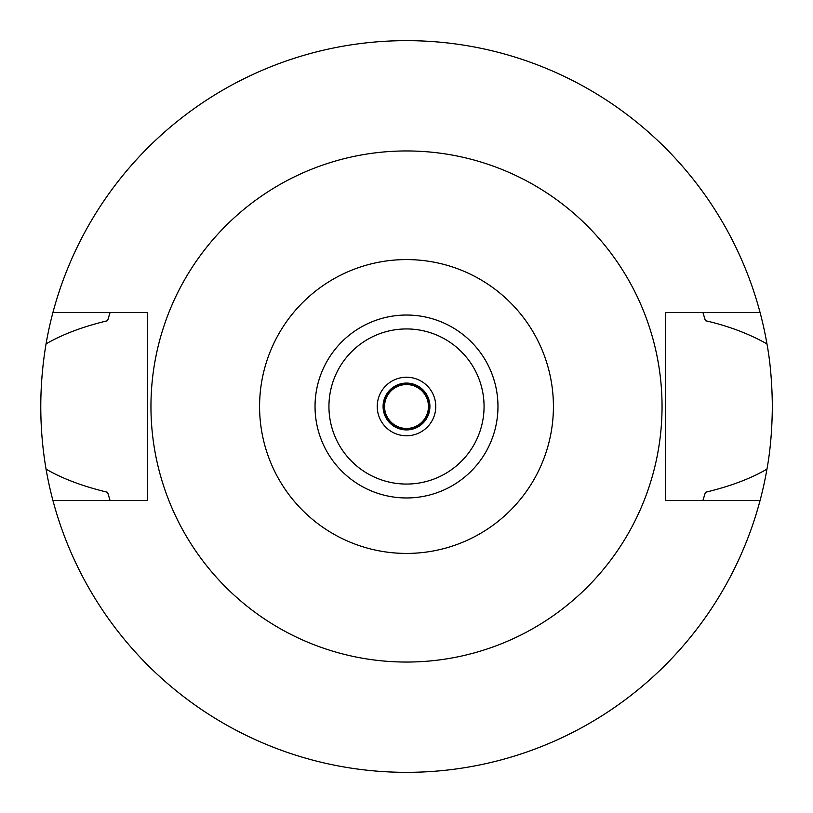 <?xml version="1.0" encoding="UTF-8"?>
<svg xmlns="http://www.w3.org/2000/svg" width="813" height="813" viewBox="0 0 813 813"><rect width="100%" height="100%" fill="white"/><g stroke="black" fill="none" stroke-linecap="round" stroke-linejoin="round"><path stroke-width="1.22" d="M406.5 497.963A91.463 91.463 0 0 0 497.963 406.5A91.463 91.463 0 0 0 406.5 315.038A91.463 91.463 0 0 0 315.038 406.5A91.463 91.463 0 0 0 406.5 497.963M406.5 484.06A77.56 77.56 0 0 0 484.06 406.5A77.56 77.56 0 0 0 406.5 328.94A77.56 77.56 0 0 0 328.94 406.5A77.56 77.56 0 0 0 406.5 484.06M406.5 435.768A29.268 29.268 0 0 0 435.768 406.5A29.268 29.268 0 0 0 406.5 377.232A29.268 29.268 0 0 0 377.232 406.5A29.268 29.268 0 0 0 406.5 435.768M406.5 429.914A23.414 23.414 0 0 0 429.914 406.5A23.414 23.414 0 0 0 406.5 383.086A23.414 23.414 0 0 0 383.086 406.5A23.414 23.414 0 0 0 406.5 429.914M703.235 499.528A310.973 310.973 0 0 1 702.92 500.523L705.399 492.292C730.43 486.245 750.948 478.511 766.954 469.101A365.85 365.85 0 0 1 46.046 469.101C62.225 478.572 82.743 486.296 107.601 492.292A310.973 310.973 0 0 0 109.033 497.139M760.064 500.523L665.522 500.523L665.522 312.477L760.064 312.477A365.85 365.85 0 0 1 766.954 343.899C748.651 333.604 728.133 325.881 705.399 320.708L702.92 312.477A310.973 310.973 0 0 1 703.235 313.472M766.954 469.101C770.307 450.951 772.106 430.077 772.35 406.5C772.106 382.913 770.307 362.049 766.954 343.899M703.967 497.139A310.973 310.973 0 0 0 705.399 492.292M109.765 499.528A310.973 310.973 0 0 0 110.08 500.523L107.601 492.292M109.765 313.472A310.973 310.973 0 0 1 110.08 312.477L107.601 320.708C82.774 326.684 62.255 334.417 46.046 343.899C39.024 385.911 39.024 427.648 46.046 469.101M46.046 343.899A365.85 365.85 0 0 1 760.064 312.477M109.033 315.861A310.973 310.973 0 0 0 107.601 320.708M705.399 320.708A310.973 310.973 0 0 0 703.967 315.861M52.936 500.523L147.478 500.523L147.478 312.477L52.936 312.477M406.5 150.954A255.546 255.546 0 0 1 662.046 406.5A255.546 255.546 0 0 1 406.5 662.046A255.546 255.546 0 0 1 150.954 406.5A255.546 255.546 0 0 1 406.5 150.954M406.5 553.419A146.919 146.919 0 0 1 259.581 406.5A146.919 146.919 0 0 1 406.5 259.581A146.919 146.919 0 0 1 553.419 406.5A146.919 146.919 0 0 1 406.5 553.419M406.5 429.183A22.683 22.683 0 0 0 429.183 406.5A22.683 22.683 0 0 0 406.5 383.817A22.683 22.683 0 0 0 383.817 406.5A22.683 22.683 0 0 0 406.5 429.183M406.5 428.451A21.951 21.951 0 0 0 428.451 406.5A21.951 21.951 0 0 0 406.5 384.549A21.951 21.951 0 0 0 384.549 406.5A21.951 21.951 0 0 0 406.5 428.451"/></g></svg>
